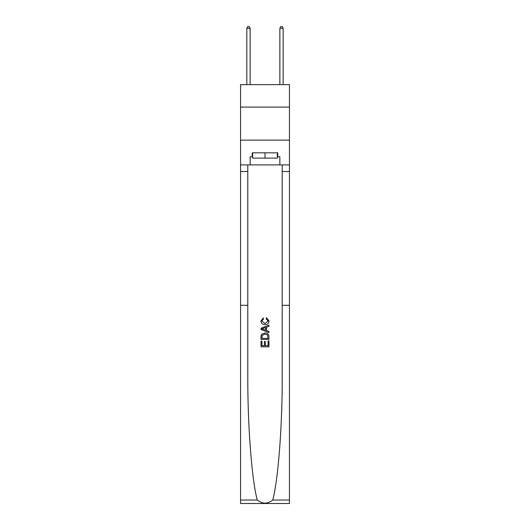 <?xml version="1.0" encoding="UTF-8"?>
<svg xmlns="http://www.w3.org/2000/svg" width="530" height="530" viewBox="0 0 530 530"><rect width="100%" height="100%" fill="white"/><g stroke="black" fill="none" stroke-linecap="round" stroke-linejoin="round"><path stroke-width="0.79" d="M289.446 107.1L289.446 84.641L240.554 84.641L240.554 107.1L289.446 107.1L289.446 140.132L240.554 140.132L240.554 107.1M268.048 341.002L268.048 345.679L265.298 345.679L268.048 345.679L268.048 341.002L268.962 341.002L268.962 346.799L261.032 346.799L261.032 341.207L261.032 346.799M264.384 341.512L264.384 345.679L261.946 345.679L264.384 345.679L264.384 341.512L265.298 341.512L265.298 345.679M261.714 334.211L261.144 335.364L261.714 334.211L264.954 332.973C267.491 332.966 268.823 334.185 268.962 336.636L268.962 339.478L261.032 339.478L261.032 336.769L261.032 339.478M266.424 317.728L266.159 318.848L266.424 317.728L269.061 320.961C268.849 323.399 267.471 324.625 264.934 324.638L264.934 324.638C262.502 324.585 261.164 323.366 260.932 320.988L263.231 317.934L263.476 319.047L261.846 321.041L264.934 323.519L268.147 321.067L266.159 318.848M272.764 500.022L289.446 500.022L289.446 503.5L240.554 503.5L240.554 305.3L247.788 305.3L247.788 375.472C247.583 424.802 251.717 479.272 257.235 500.022C262.41 504.169 267.584 504.169 272.764 500.022C278.283 479.272 282.417 424.802 282.212 375.472L282.212 164.909M261.032 328.229L261.032 329.488L268.962 332.635L261.032 329.488L261.032 328.229L268.962 325.082L261.032 328.229M282.212 305.3L289.446 305.3L289.446 140.132M240.554 305.3L240.554 140.132M247.788 164.909L247.788 305.3M289.446 500.022L289.446 305.3M240.554 164.909L250.133 164.909L250.133 156.781L252.644 156.781M277.356 156.781L277.753 156.781L277.753 152.819L252.247 152.819L252.247 156.781M277.753 156.781L279.866 156.781L279.866 164.909L289.446 164.909M250.133 164.909L279.866 164.909M268.962 325.082L268.962 326.268L266.517 327.169L266.517 330.548L268.962 331.449L268.962 332.635M263.41 329.402L265.603 330.21L265.603 327.507L261.946 328.858L263.41 329.402M265.603 327.507L265.603 330.21M261.032 336.769L261.144 335.364M267.484 334.854L268.048 338.359L267.484 334.854L264.934 334.092L262.111 335.444L261.946 338.359L268.048 338.359L261.946 338.359M261.032 341.207L261.946 341.207L261.946 345.679M252.644 152.819L252.644 158.106L277.356 158.106L277.356 152.819M265 152.819L265 158.106M250.133 84.641L250.133 28.216L246.834 28.216L246.834 84.641M246.834 28.216L247.821 26.5L249.146 26.5L250.133 28.216M283.166 84.641L283.166 28.216L279.866 28.216L279.866 84.641M279.866 28.216L280.854 26.5L282.179 26.5L283.166 28.216M282.212 171.515L289.446 171.515M247.788 171.515L240.554 171.515M240.554 500.022L257.235 500.022"/></g></svg>
